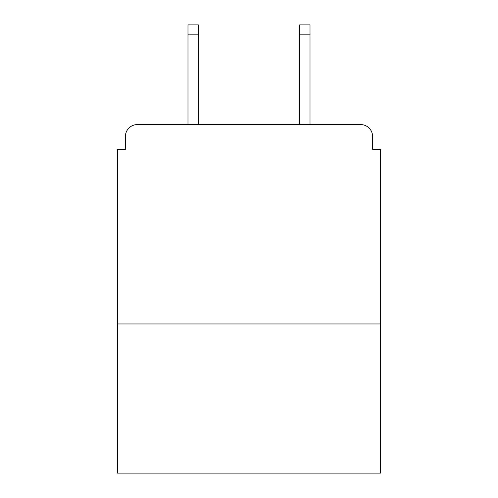 <?xml version="1.0" encoding="UTF-8"?>
<svg xmlns="http://www.w3.org/2000/svg" width="498" height="498" viewBox="0 0 498 498"><rect width="100%" height="100%" fill="white"/><g stroke="black" fill="none" stroke-linecap="round" stroke-linejoin="round"><path stroke-width="0.75" d="M380.59 323.968L380.59 149.313L372.616 149.313L372.616 136.552A11.964 11.964 0 0 0 360.652 124.587L137.348 124.587A11.964 11.964 0 0 0 125.384 136.552L125.384 149.313L117.41 149.313L117.41 473.1L380.59 473.1L380.59 323.968L117.41 323.968M125.384 136.552L125.384 149.313M360.652 124.587L310.011 124.587L310.011 34.866L299.64 34.866L299.64 24.9L310.011 24.9L310.011 34.866M187.989 34.866L187.989 24.9L198.36 24.9L198.36 34.866L187.989 34.866L187.989 124.587L137.348 124.587M372.616 149.313L372.616 136.552M198.36 34.866L198.36 124.587M299.64 124.587L299.64 34.866"/></g></svg>
